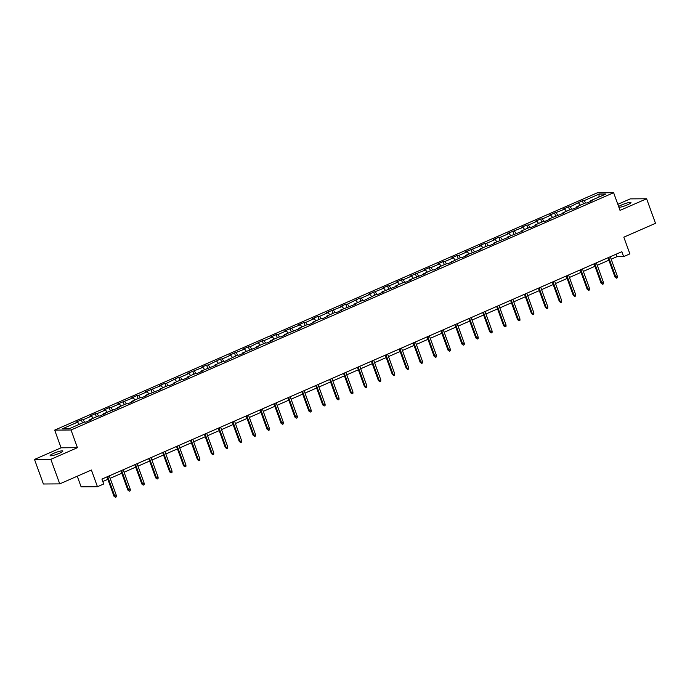 <?xml version="1.0" encoding="UTF-8"?>
<svg xmlns="http://www.w3.org/2000/svg" width="690" height="690" viewBox="0 0 690 690"><rect width="100%" height="100%" fill="white"/><g stroke="black" fill="none" stroke-linecap="round" stroke-linejoin="round"><path stroke-width="1.03" d="M59.323 453.304A6.762 1.026 -19.9 0 0 62.859 451.018A6.762 1.026 -19.9 0 0 53.673 453.339A6.762 1.026 -19.9 0 0 50.137 455.624A6.762 1.026 -19.9 0 0 59.323 453.304M618.93 207.362A6.762 1.026 -19.9 0 0 627.434 204.844A6.762 1.026 -19.9 0 0 630.971 202.567A6.762 1.026 -19.9 0 0 621.785 204.887A6.762 1.026 -19.9 0 0 618.645 206.586M77.263 476.212L81.11 486.838L97.454 486.726L103.698 483.992L101.922 479.084L621.854 251.695L623.631 256.611L629.875 253.877L623.829 237.179L655.5 223.327L646.608 198.763L630.263 198.875L617.826 204.318M34.5 459.428L43.392 483.992L59.737 483.88L50.844 459.316L77.427 447.689L71.027 429.999L54.683 430.112L61.082 447.801L34.5 459.428L50.844 459.316M71.027 429.999L613.626 192.708L597.281 192.821L54.683 430.112M599.144 194.071L583.982 200.704L582.369 200.712L570.061 206.793L568.457 206.802L563.1 209.139L564.713 209.13L549.18 215.228L550.793 215.22L542.228 218.963L540.615 218.972L535.268 221.318L536.88 221.309L528.316 225.052L526.703 225.061L521.347 227.407L522.96 227.389L507.435 233.487L509.039 233.479L500.483 237.222L498.87 237.231L493.514 239.577L495.127 239.568L486.562 243.311L484.949 243.32L479.593 245.666L481.206 245.649L465.681 251.746L467.294 251.738L458.729 255.481L457.116 255.498L451.76 257.836L453.373 257.827L444.809 261.57L443.196 261.579L437.848 263.925L439.461 263.908L430.896 267.66L429.284 267.668L423.927 270.006L425.54 269.997L410.007 276.095L411.62 276.086L403.055 279.829L401.442 279.838L396.095 282.184L397.707 282.167L389.143 285.919L387.53 285.927L382.174 288.265L383.787 288.256L368.262 294.354L369.875 294.345L361.31 298.089L359.697 298.097L347.389 304.178L345.776 304.187L340.42 306.524L342.033 306.515L326.508 312.613L328.121 312.605L319.556 316.348L317.943 316.356L312.587 318.702L314.2 318.694L305.636 322.437L304.023 322.446L298.675 324.792L300.288 324.774L284.754 330.872L286.367 330.864L277.803 334.607L276.19 334.615L270.834 336.962L272.447 336.953L263.882 340.696L262.278 340.705L249.97 346.785L248.357 346.794L243.001 349.131L244.614 349.123L229.089 355.221L230.702 355.212L222.137 358.955L220.524 358.964L208.216 365.045L206.603 365.053L201.256 367.39L202.86 367.382L187.335 373.48L188.948 373.471L180.383 377.214L178.77 377.223L166.463 383.304L164.85 383.312L159.502 385.65L161.115 385.641L145.581 391.739L147.194 391.73L138.63 395.474L137.017 395.482L131.669 397.828L133.274 397.811L117.749 403.909L119.361 403.9L110.797 407.643L109.184 407.661L103.828 409.998L105.441 409.989L96.876 413.733L95.263 413.741L89.916 416.087L91.529 416.079L82.964 419.822L81.351 419.831L75.995 422.177L77.608 422.159L62.445 428.792L69.155 428.749L84.327 422.116L85.94 422.108L91.287 419.762L89.674 419.77L98.239 416.027L99.852 416.018L105.208 413.672L103.595 413.69L119.12 407.592L117.507 407.6L126.072 403.857L127.684 403.848L133.041 401.502L131.428 401.511L139.992 397.768L141.605 397.759L146.961 395.413L145.349 395.43L160.874 389.332L159.261 389.341L167.825 385.598L169.438 385.581L174.794 383.243L173.181 383.252L181.746 379.509L183.359 379.5L188.706 377.154L187.094 377.171L195.658 373.419L197.271 373.411L202.627 371.073L201.014 371.082L216.539 364.984L214.935 364.993L223.5 361.25L225.104 361.241L237.412 355.16L239.025 355.152L244.381 352.814L242.768 352.823L258.293 346.725L256.68 346.734L265.245 342.99L266.858 342.982L272.214 340.636L270.601 340.644L279.165 336.901L280.778 336.893L286.126 334.555L284.513 334.564L300.047 328.466L298.434 328.474L306.998 324.731L308.611 324.723L313.967 322.377L312.354 322.385L320.919 318.642L322.532 318.633L327.879 316.287L326.267 316.305L334.831 312.553L336.444 312.544L341.8 310.207L340.187 310.215L355.712 304.118L354.099 304.126L362.664 300.383L364.277 300.374L376.585 294.294L378.198 294.285L383.554 291.948L381.941 291.956L397.466 285.858L395.853 285.867L404.418 282.124L406.031 282.115L411.387 279.769L409.774 279.786L425.299 273.689L423.686 273.697L432.251 269.954L433.863 269.937L439.22 267.599L437.607 267.608L446.171 263.865L447.784 263.856L460.092 257.775L461.705 257.767L467.052 255.429L465.44 255.438L480.973 249.34L479.36 249.349L487.925 245.606L489.538 245.597L494.885 243.251L493.272 243.26L508.806 237.17L507.193 237.179L522.727 231.081L521.114 231.09L529.678 227.346L531.283 227.338L536.639 224.992L535.026 225L543.591 221.257L545.204 221.249L550.56 218.903L548.947 218.92L564.472 212.822L562.859 212.831L571.423 209.087L573.036 209.07L578.393 206.733L576.78 206.741L585.344 202.998L586.957 202.989L592.305 200.643L590.7 200.661L605.863 194.028L599.144 194.071L598.946 197.055M89.614 420.495L89.674 419.77M82.964 419.822L84.827 422.108M91.529 416.079L93.262 418.209M103.526 414.405L103.595 413.69M96.876 413.733L98.748 416.027M105.441 409.989L107.174 412.12M117.447 408.325L117.507 407.6M110.797 407.643L112.66 409.938M119.361 403.9L121.095 406.031M131.367 402.236L131.428 401.511M124.718 401.563L126.581 403.848M133.274 397.811L135.016 399.95M145.28 396.146L145.349 395.43M138.63 395.474L140.493 397.768M147.194 391.73L148.928 393.861M159.2 390.066L159.261 389.341M152.55 389.384L154.413 391.679M161.115 385.641L162.849 387.771M173.112 383.976L173.181 383.252M166.463 383.304L168.334 385.589M175.027 379.552L176.761 381.691M187.033 377.887L187.094 377.171M180.383 377.214L182.246 379.509M188.948 373.471L190.682 375.602M200.954 371.807L201.014 371.082M194.295 371.125L196.167 373.419M202.86 367.382L204.602 369.512M214.866 365.717L214.935 364.993M208.216 365.045L210.079 367.33M216.781 361.293L218.514 363.423M228.787 359.628L228.847 358.912M222.137 358.955L224 361.25M230.702 355.212L232.435 357.342M242.699 353.547L242.768 352.823M236.049 352.866L237.921 355.16M244.614 349.123L246.347 351.253M256.62 347.458L256.68 346.734M249.97 346.785L251.833 349.071M258.534 343.034L260.268 345.164M270.54 341.369L270.601 340.644M263.882 340.696L265.754 342.99M272.447 336.953L274.189 339.083M284.453 335.28L284.513 334.564M277.803 334.607L279.666 336.901M286.367 330.864L288.101 332.994M298.373 329.199L298.434 328.474M291.723 328.518L293.586 330.812M300.288 324.774L302.022 326.905M312.285 323.11L312.354 322.385M305.636 322.437L307.498 324.723M314.2 318.694L315.934 320.824M326.206 317.021L326.267 316.305M319.556 316.348L321.419 318.642M328.121 312.605L329.855 314.735M340.127 310.94L340.187 310.215M333.468 310.259L335.34 312.553M342.033 306.515L343.775 308.646M354.039 304.851L354.099 304.126M347.389 304.178L349.252 306.464M355.954 300.426L357.687 302.565M367.96 298.761L368.02 298.046M361.31 298.089L363.173 300.383M369.875 294.345L371.608 296.476M381.872 292.681L381.941 291.956M375.222 291.999L377.085 294.294M383.787 288.256L385.52 290.387M395.793 286.591L395.853 285.867M389.143 285.919L391.006 288.204M397.707 282.167L399.441 284.306M409.713 280.502L409.774 279.786M403.055 279.829L404.927 282.124M411.62 276.086L413.362 278.217M423.626 274.422L423.686 273.697M416.976 273.74L418.839 276.035M425.54 269.997L427.274 272.127M437.546 268.332L437.607 267.608M430.896 267.66L432.759 269.945M439.461 263.908L441.195 266.038M451.458 262.243L451.527 261.527M444.809 261.57L446.672 263.865M453.373 257.827L455.107 259.957M465.379 256.163L465.44 255.438M458.729 255.481L460.592 257.775M467.294 251.738L469.027 253.868M479.291 250.073L479.36 249.349M472.641 249.401L474.513 251.686M481.206 245.649L482.94 247.779M493.212 243.984L493.272 243.26M486.562 243.311L488.425 245.606M495.127 239.568L496.86 241.698M507.133 237.895L507.193 237.179M500.483 237.222L502.346 239.516M509.039 233.479L510.781 235.609M521.045 231.814L521.114 231.09M514.395 231.133L516.258 233.427M522.96 227.389L524.693 229.52M534.966 225.725L535.026 225M528.316 225.052L530.179 227.338M536.88 221.309L538.614 223.439M548.878 219.636L548.947 218.92M542.228 218.963L544.1 221.257M550.793 215.22L552.526 217.35M562.798 213.555L562.859 212.831M556.149 212.874L558.012 215.168M564.713 209.13L566.447 211.261M576.719 207.466L576.78 206.741M570.061 206.793L571.932 209.079M578.625 203.041L580.368 205.18M590.631 201.376L590.7 200.661M583.982 200.704L585.845 202.998M97.454 486.726L91.408 470.028L59.737 483.88M613.626 192.708L620.025 210.39L646.608 198.763M611.176 259.199L617.007 256.654L623.631 256.611M102.801 481.534L107.864 479.317M110.159 478.317L121.785 473.236M124.079 472.227L135.697 467.147M137.991 466.147L149.618 461.058M151.912 460.058L163.539 454.977M165.824 453.968L177.451 448.888M179.745 447.888L191.371 442.799M193.666 441.798L205.284 436.718M207.578 435.709L219.204 430.629M221.499 429.629L233.117 424.54M235.411 423.539L247.037 418.459M249.332 417.45L260.958 412.37M263.252 411.369L274.87 406.281M277.164 405.28L288.791 400.191M291.085 399.191L302.703 394.111M304.997 393.102L316.624 388.022M318.918 387.021L330.545 381.932M332.839 380.932L344.457 375.852M346.751 374.843L358.377 369.762M360.672 368.762L372.29 363.673M374.584 362.673L386.21 357.593M388.505 356.583L400.131 351.503M402.425 350.503L414.043 345.414M416.337 344.413L427.964 339.333M430.258 338.324L441.876 333.244M444.17 332.244L455.797 327.155M458.091 326.154L469.718 321.074M472.012 320.065L483.63 314.985M485.924 313.985L497.55 308.896M499.845 307.895L511.463 302.807M513.757 301.806L525.383 296.726M527.678 295.717L539.304 290.637M541.59 289.636L553.216 284.547M555.51 283.547L567.137 278.467M569.431 277.458L581.049 272.377M583.343 271.377L594.97 266.288M597.264 265.288L608.882 260.208M77.608 422.159L79.341 424.29M616.118 254.205L617.007 256.654M582.369 200.712L583.49 203.809M568.457 206.802L569.569 209.898M554.536 212.891L555.657 215.979M540.615 218.972L541.736 222.068M526.703 225.061L527.824 228.157M512.782 231.15L513.903 234.246M498.87 237.231L499.983 240.327M484.949 243.32L486.07 246.416M471.029 249.409L472.15 252.506M457.116 255.498L458.238 258.586M443.196 261.579L444.317 264.675M429.284 267.668L430.396 270.765M415.363 273.757L416.484 276.845M401.442 279.838L402.563 282.935M387.53 285.927L388.651 289.024M373.609 292.017L374.73 295.104M359.697 298.097L360.818 301.194M345.776 304.187L346.898 307.283M331.856 310.276L332.977 313.363M317.943 316.356L319.065 319.453M304.023 322.446L305.144 325.542M290.111 328.535L291.232 331.631M276.19 334.615L277.311 337.712M262.278 340.705L263.39 343.801M248.357 346.794L249.478 349.89M234.436 352.883L235.557 355.971M220.524 358.964L221.645 362.06M206.603 365.053L207.725 368.149M192.691 371.142L193.804 374.23M178.77 377.223L179.892 380.319M164.85 383.312L165.971 386.409M150.938 389.402L152.059 392.489M137.017 395.482L138.138 398.579M123.105 401.571L124.217 404.668M109.184 407.661L110.305 410.748M95.263 413.741L96.384 416.838M81.351 419.831L82.472 422.927M77.427 447.689L61.082 447.801M608.002 257.758L614.988 277.061L615.782 277.052L608.684 257.456M617.386 276.354L617.317 277.785L616.429 278.173L615.782 277.052L617.386 276.354L610.296 256.749M616.429 278.173L614.988 277.061M594.081 263.839L601.068 283.15L601.861 283.142L594.771 263.537M603.474 282.434L603.396 283.875L602.508 284.263L601.861 283.142L603.474 282.434L596.376 262.838M602.508 284.263L601.068 283.15M580.161 269.928L587.156 289.231L587.949 289.231L580.851 269.626M589.553 288.524L589.484 289.955L588.587 290.352L587.949 289.231L589.553 288.524L582.455 268.928M588.587 290.352L587.156 289.231M566.249 276.017L573.235 295.32L574.028 295.311L566.939 275.715M575.633 294.613L575.564 296.045L574.675 296.433L574.028 295.311L575.633 294.613L568.543 275.008M574.675 296.433L573.235 295.32M552.328 282.098L559.323 301.409L560.116 301.401L553.018 281.796M561.72 300.702L561.651 302.134L560.754 302.522L560.116 301.401L561.72 300.702L554.622 281.097M560.754 302.522L559.323 301.409M538.416 288.187L545.402 307.49L546.195 307.49L539.097 287.885M547.8 306.783L547.731 308.223L546.842 308.611L546.195 307.49L547.8 306.783L540.71 287.187M546.842 308.611L545.402 307.49M524.495 294.276L531.481 313.579L532.283 313.571L525.185 293.974M533.888 312.872L533.81 314.304L532.922 314.692L532.283 313.571L533.888 312.872L526.789 293.267M532.922 314.692L531.481 313.579M510.583 300.357L517.569 319.668L518.363 319.66L511.264 300.055M519.967 318.961L519.898 320.393L519.001 320.781L518.363 319.66L519.967 318.961L512.868 299.356M519.001 320.781L517.569 319.668M496.662 306.446L503.648 325.749L504.442 325.749L497.352 306.144M506.055 325.042L505.977 326.482L505.089 326.87L504.442 325.749L506.055 325.042L498.956 305.446M505.089 326.87L503.648 325.749M482.741 312.536L489.736 331.838L490.53 331.83L483.431 312.234M492.134 331.131L492.065 332.563L491.168 332.96L490.53 331.83L492.134 331.131L485.036 311.526M491.168 332.96L489.736 331.838M468.829 318.616L475.815 337.928L476.609 337.919L469.519 318.323M478.213 337.22L478.144 338.652L477.256 339.04L476.609 337.919L478.213 337.22L471.123 317.616M477.256 339.04L475.815 337.928M454.908 324.705L461.895 344.008L462.697 344.008L455.598 324.404M464.301 343.301L464.223 344.741L463.335 345.129L462.697 344.008L464.301 343.301L457.203 323.705M463.335 345.129L461.895 344.008M440.996 330.795L447.983 350.097L448.776 350.089L441.678 330.493M450.38 349.39L450.311 350.822L449.414 351.219L448.776 350.089L450.38 349.39L443.291 329.794M449.414 351.219L447.983 350.097M427.076 336.884L434.062 356.187L434.855 356.178L427.766 336.582M436.468 355.479L436.391 356.911L435.502 357.299L434.855 356.178L436.468 355.479L429.37 335.875M435.502 357.299L434.062 356.187M413.155 342.964L420.15 362.267L420.943 362.267L413.845 342.663M422.547 361.56L422.478 363L421.581 363.389L420.943 362.267L422.547 361.56L415.449 341.964M421.581 363.389L420.15 362.267M399.243 349.054L406.229 368.356L407.022 368.356L399.933 348.752M408.627 367.649L408.558 369.081L407.669 369.478L407.022 368.356L408.627 367.649L401.537 348.053M407.669 369.478L406.229 368.356M385.322 355.143L392.308 374.446L393.11 374.437L386.012 354.841M394.714 373.738L394.646 375.17L393.748 375.558L393.11 374.437L394.714 373.738L387.616 354.134M393.748 375.558L392.308 374.446M371.41 361.224L378.396 380.535L379.19 380.526L372.091 360.922M380.794 379.819L380.725 381.26L379.836 381.648L379.19 380.526L380.794 379.819L373.704 360.223M379.836 381.648L378.396 380.535M357.489 367.313L364.475 386.616L365.269 386.616L358.179 367.011M366.882 385.908L366.804 387.349L365.916 387.737L365.269 386.616L366.882 385.908L359.783 366.312M365.916 387.737L364.475 386.616M343.568 373.402L350.563 392.705L351.357 392.696L344.258 373.1M352.961 391.998L352.892 393.429L351.995 393.818L351.357 392.696L352.961 391.998L345.863 372.393M351.995 393.818L350.563 392.705M329.656 379.483L336.642 398.794L337.436 398.786L330.346 379.181M339.04 398.087L338.971 399.519L338.083 399.907L337.436 398.786L339.04 398.087L331.95 378.482M338.083 399.907L336.642 398.794M315.735 385.572L322.722 404.875L323.524 404.875L316.425 385.27M325.128 404.168L325.059 405.608L324.162 405.996L323.524 404.875L325.128 404.168L318.03 384.572M324.162 405.996L322.722 404.875M301.823 391.661L308.81 410.964L309.603 410.955L302.505 391.359M311.207 410.257L311.138 411.689L310.25 412.077L309.603 410.955L311.207 410.257L304.118 390.652M310.25 412.077L308.81 410.964M287.903 397.742L294.889 417.053L295.682 417.045L288.593 397.449M297.295 416.346L297.218 417.778L296.329 418.166L295.682 417.045L297.295 416.346L290.197 396.741M296.329 418.166L294.889 417.053M273.982 403.831L280.977 423.134L281.77 423.134L274.672 403.529M283.374 422.427L283.305 423.867L282.408 424.255L281.77 423.134L283.374 422.427L276.276 402.831M282.408 424.255L280.977 423.134M260.07 409.92L267.056 429.223L267.849 429.214L260.76 409.619M269.454 428.516L269.385 429.948L268.496 430.344L267.849 429.214L269.454 428.516L262.364 408.911M268.496 430.344L267.056 429.223M246.149 416.001L253.135 435.312L253.937 435.304L246.839 415.708M255.541 434.605L255.472 436.037L254.576 436.425L253.937 435.304L255.541 434.605L248.443 415.001M254.576 436.425L253.135 435.312M232.237 422.09L239.223 441.393L240.016 441.393L232.918 421.788M241.621 440.686L241.552 442.126L240.663 442.514L240.016 441.393L241.621 440.686L234.531 421.09M240.663 442.514L239.223 441.393M218.316 428.18L225.302 447.482L226.096 447.474L219.006 427.878M227.709 446.775L227.631 448.207L226.743 448.604L226.096 447.474L227.709 446.775L220.61 427.179M226.743 448.604L225.302 447.482M204.395 434.269L211.39 453.572L212.184 453.563L205.085 433.967M213.788 452.864L213.719 454.296L212.822 454.684L212.184 453.563L213.788 452.864L206.69 433.26M212.822 454.684L211.39 453.572M190.483 440.349L197.469 459.661L198.263 459.652L191.173 440.048M199.867 458.945L199.798 460.385L198.91 460.773L198.263 459.652L199.867 458.945L192.777 439.349M198.91 460.773L197.469 459.661M176.562 446.439L183.557 465.741L184.351 465.741L177.252 446.137M185.955 465.034L185.886 466.466L184.989 466.863L184.351 465.741L185.955 465.034L178.857 445.438M184.989 466.863L183.557 465.741M162.65 452.528L169.637 471.831L170.43 471.822L163.332 452.226M172.034 471.123L171.965 472.555L171.077 472.943L170.43 471.822L172.034 471.123L164.945 451.519M171.077 472.943L169.637 471.831M148.73 458.609L155.716 477.92L156.518 477.911L149.42 458.307M158.122 477.213L158.045 478.644L157.156 479.033L156.518 477.911L158.122 477.213L151.024 457.608M157.156 479.033L155.716 477.92M134.817 464.698L141.804 484L142.597 484L135.499 464.396M144.201 483.293L144.132 484.734L143.235 485.122L142.597 484L144.201 483.293L137.103 463.697M143.235 485.122L141.804 484M120.897 470.787L127.883 490.09L128.676 490.081L121.587 470.485M130.289 489.382L130.212 490.814L129.323 491.202L128.676 490.081L130.289 489.382L123.191 469.778M129.323 491.202L127.883 490.09M106.976 476.868L113.971 496.179L114.764 496.17L107.666 476.566M116.368 495.472L116.3 496.904L115.403 497.292L114.764 496.17L116.368 495.472L109.27 475.867M115.403 497.292L113.971 496.179"/></g></svg>
